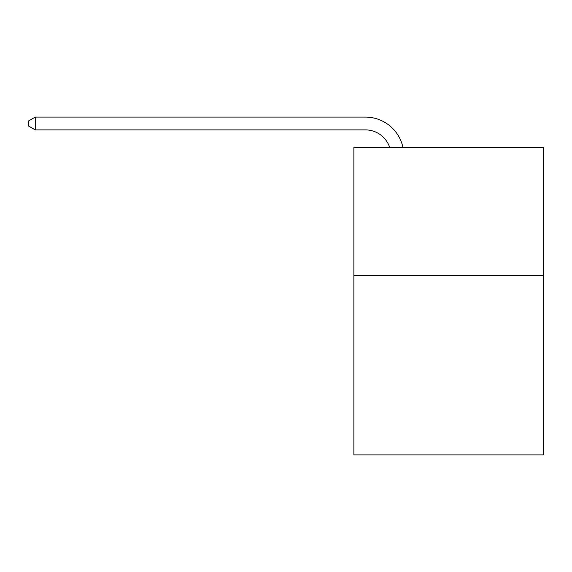 <?xml version="1.0" encoding="UTF-8"?>
<svg xmlns="http://www.w3.org/2000/svg" width="572" height="572" viewBox="0 0 572 572"><rect width="100%" height="100%" fill="white"/><g stroke="black" fill="none" stroke-linecap="round" stroke-linejoin="round"><path stroke-width="0.86" d="M543.4 275.625L543.4 454.912L353.875 454.912L353.875 147.569L543.4 147.569L543.4 275.625L353.875 275.625M365.394 129.894A25.611 25.611 -33.8 0 1 389.747 147.569A25.611 25.611 -38 0 0 365.394 129.894L35.257 129.894L28.6 126.055L28.6 120.928L35.257 117.088L365.394 117.088A38.417 38.417 146.2 0 1 402.988 147.569M35.257 117.088L365.394 117.088L35.257 117.088L365.394 117.088L35.257 117.088L365.394 117.088L35.257 117.088L365.394 117.088L35.257 117.088L365.394 117.088L35.257 117.088L365.394 117.088L35.257 117.088L365.394 117.088L35.257 117.088L365.394 117.088L35.257 117.088L365.394 117.088L35.257 117.088L365.394 117.088L35.257 117.088L365.394 117.088L35.257 117.088L365.394 117.088L35.257 117.088L365.394 117.088L35.257 117.088L365.394 117.088L35.257 117.088L365.394 117.088L35.257 117.088L365.394 117.088L35.257 117.088L365.394 117.088L35.257 117.088L365.394 117.088L35.257 117.088L365.394 117.088L35.257 117.088L365.394 117.088L35.257 117.088L35.257 129.894"/></g></svg>
